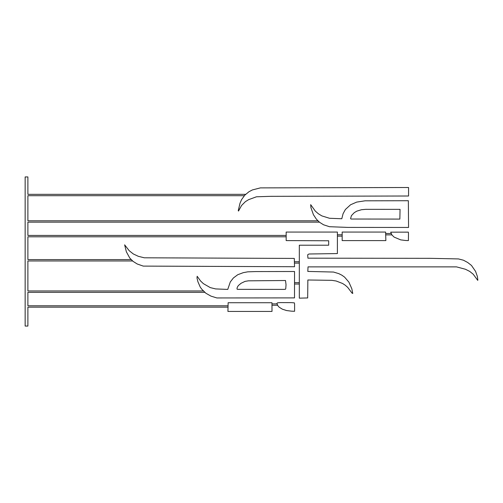 <?xml version="1.0" encoding="UTF-8"?>
<svg xmlns="http://www.w3.org/2000/svg" width="503" height="503" viewBox="0 0 503 503"><rect width="100%" height="100%" fill="white"/><g stroke="black" fill="none" stroke-linecap="round" stroke-linejoin="round"><path stroke-width="0.75" d="M238.504 211.059L238.259 210.638L240.006 203.225L241.559 199.672L244.791 195.17L249.016 191.693L252.405 189.927L260.391 187.883L408.562 187.506L408.562 196.007L270.614 196.327L256.436 196.792L248.583 199.672L245.351 201.69L241.559 205.494L238.504 211.059M313.426 214.693L310.948 207.714L310.678 204.658L315.312 211.115L318.38 213.781L321.889 215.913L329.49 218.271L341.789 218.748L343.077 213.712L345.391 209.493L350.566 204.771L356.646 202.105L365.033 200.816L408.354 200.716L408.562 227.457L348.045 227.413L329.503 226.715L323.555 224.791L319.499 222.238L316.412 219.214L313.426 214.693M350.591 218.579L351.421 215.636L354.288 212.637L356.79 211.147L361.456 209.726L365.7 209.336L400.055 209.361L399.854 219.082L350.968 219.025L350.591 218.579M197.918 281.743L197.006 278.033L197.163 276.279L200.64 281.058L203.394 283.654L210.273 287.609L215.63 288.923L227.758 289.414L230.305 281.931L233.417 277.945L237.762 274.713L243.27 272.657L247.759 271.834L255.882 271.57L294.538 271.501L294.5 297.889L216.862 297.946L210.952 296.122L205.853 293.224L201.672 289.099L200.219 287.024L197.918 281.743M286.037 284.736L285.515 280.511L248.438 280.825L245.036 281.378L241.05 283.29L238.34 285.578L237.259 287.314L236.97 288.999L237.491 289.344L284.082 289.401L285.515 289.212L285.748 288.678L286.037 284.736M408.486 233.493L408.354 232.135L390.712 232.16L391.988 235.058L394.163 237.127L400.709 239.881L405.663 240.491L408.398 240.591L408.486 233.493M385.864 240.591L342.166 240.591L342.166 232.059L385.619 232.059L385.864 240.591M307.924 258.177L307.679 254.801L308.924 254.002L337.387 253.569L337.387 232.059L286.169 232.059L286.169 240.591L328.679 240.767L328.679 245.213L299.323 245.213L299.323 298.153L307.679 297.946L307.855 279.989L331.835 280.334L336.18 281.014L342.568 283.478L345.221 285.201L347.655 287.332L352.031 293.111L352.766 293.456L351.811 288.722L348.9 282.145L344.568 277.103L341.858 275.179L338.777 273.632L333.502 272.048L307.811 271.425L308.025 266.879L456.529 266.879L465.407 269.243L469.727 271.413L473.229 274.236L477.737 280.366L477.85 279.989L477.36 276.436L475.561 271.369L471.462 265.433L467.683 262.478L463.452 260.214L458.44 258.926L429.839 258.322L307.924 258.177M126.366 251.789L124.631 244.835L129.208 250.714L133.289 253.946L138.344 256.323L144.311 257.8L294.293 258.423L294.538 266.722L143.242 266.1L137.244 264L133.088 261.39L129.774 258.058L126.366 251.789M272.004 311.432L227.928 311.432L228.129 302.724L271.96 302.724L272.004 311.432M294.601 304.309L294.393 302.875L291.746 302.643L280.215 302.599L277.581 302.812L276.87 303.435L278.027 305.956L279.159 307.176L282.346 309.175L286.578 310.546L291.558 311.175L294.601 311.275L294.601 304.309M228.029 307.17L27.885 307.17L27.885 326.057L25.15 326.057L25.15 176.943L27.885 176.943L27.885 194.334L245.653 194.334M204.859 292.331L27.885 292.331L27.885 305.805L228.06 305.805M132.616 260.969L27.885 260.969L27.885 290.96L203.375 290.96M286.169 236.8L27.885 236.8L27.885 259.598L131.132 259.598M319.405 222.156L27.885 222.156L27.885 235.429L286.169 235.429M244.345 195.705L27.885 195.705L27.885 220.792L317.915 220.792M294.576 282.661L299.323 282.661M299.323 284.032L294.582 284.032M272.198 303.875L277.015 303.875M277.612 305.246L272.136 305.246M337.387 234.769L342.166 234.769M342.166 236.14L337.387 236.14M385.939 233.505L391.095 233.505M391.875 234.876L385.952 234.876M294.519 261.755L299.323 261.755M299.323 263.119L294.538 263.119"/></g></svg>
